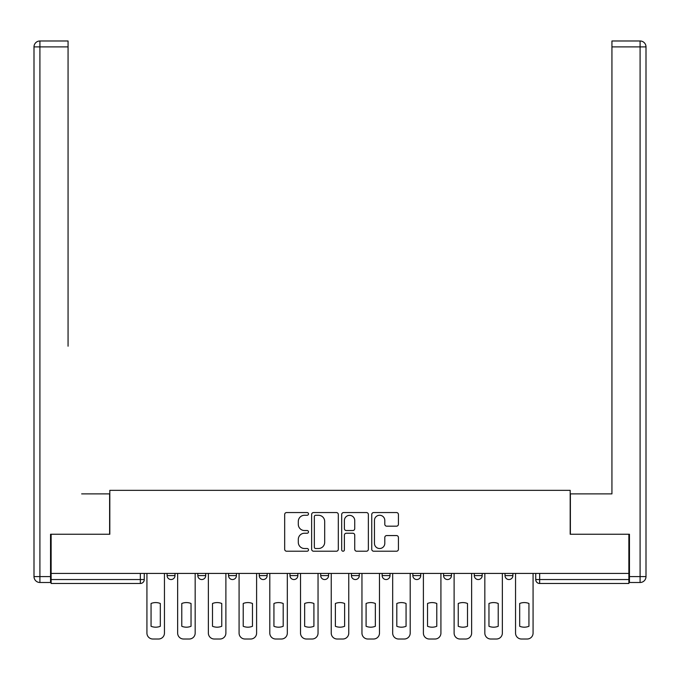 <?xml version="1.0" encoding="UTF-8"?>
<svg xmlns="http://www.w3.org/2000/svg" width="680" height="680" viewBox="0 0 680 680"><rect width="100%" height="100%" fill="white"/><g stroke="black" fill="none" stroke-linecap="round" stroke-linejoin="round"><path stroke-width="1.02" d="M308.499 513.918A1.351 1.351 0 0 0 307.139 512.558L286.603 512.558A1.929 1.929 0 0 0 284.673 514.496L284.673 549.287A1.929 1.929 0 0 0 286.603 551.216L307.139 551.216A1.351 1.351 0 0 0 308.499 549.865A1.351 1.351 0 0 0 307.139 548.513L304.487 548.513A6.188 6.188 0 0 1 298.299 542.325L298.299 539.427A6.188 6.188 0 0 1 304.487 533.239L307.139 533.239A1.351 1.351 0 0 0 308.499 531.887A1.351 1.351 0 0 0 307.139 530.536L304.487 530.536A6.188 6.188 0 0 1 298.299 524.348L298.299 521.45A6.188 6.188 0 0 1 304.487 515.27L307.139 515.27A1.351 1.351 0 0 0 308.499 513.918M505.01 573.435L505.01 575.603L512.89 575.603A3.935 3.935 0 0 1 508.946 579.538A3.935 3.935 0 0 1 505.01 575.603L505.01 573.435M412.853 573.435L412.853 575.603L420.733 575.603A3.935 3.935 0 0 1 416.798 579.538A3.935 3.935 0 0 1 412.853 575.603L412.853 573.435M351.424 573.435L351.424 575.603L359.295 575.603A3.935 3.935 0 0 1 355.359 579.538A3.935 3.935 0 0 1 351.424 575.603L351.424 573.435M320.705 573.435L320.705 575.603L328.576 575.603A3.935 3.935 0 0 1 324.64 579.538A3.935 3.935 0 0 1 320.705 575.603L320.705 573.435M259.267 573.435L259.267 575.603L267.147 575.603A3.935 3.935 0 0 1 263.202 579.538A3.935 3.935 0 0 1 259.267 575.603L259.267 573.435M396.482 526.184A1.929 1.929 0 0 0 398.421 524.255L398.421 514.496A1.929 1.929 0 0 0 396.482 512.558L373.677 512.558A1.929 1.929 0 0 0 371.748 514.496L371.748 549.287A1.929 1.929 0 0 0 373.677 551.216L396.482 551.216A1.929 1.929 0 0 0 398.421 549.287L398.421 537.498A1.929 1.929 0 0 0 396.482 535.56L386.725 535.56A1.929 1.929 0 0 0 384.795 537.498L384.795 543.346A5.168 5.168 0 0 1 379.618 548.513A5.168 5.168 0 0 1 374.45 543.346L374.45 520.438A5.168 5.168 0 0 1 379.618 515.27A5.168 5.168 0 0 1 384.795 520.438L384.795 524.255A1.929 1.929 0 0 0 386.725 526.184L396.482 526.184M51.127 573.435L51.127 534.25L109.811 534.25L109.811 490.339L570.188 490.339L570.188 534.25L628.873 534.25L628.873 573.435L51.127 573.435L51.127 579.538L144.27 579.538L144.27 573.435L144.27 579.538A3.935 3.935 0 0 1 140.335 583.483L51.127 583.483L51.127 579.538M338.308 514.496A1.929 1.929 0 0 0 336.379 512.558L313.565 512.558A1.929 1.929 0 0 0 311.635 514.496L311.635 549.287A1.929 1.929 0 0 0 313.565 551.216L336.379 551.216A1.929 1.929 0 0 0 338.308 549.287L338.308 514.496M343.621 512.558L366.435 512.558A1.929 1.929 0 0 1 368.365 514.496L368.365 549.287A1.929 1.929 0 0 1 366.435 551.216L356.668 551.216A1.929 1.929 0 0 1 354.739 549.287L354.739 535.177A1.929 1.929 0 0 0 352.801 533.239L346.332 533.239A1.929 1.929 0 0 0 344.394 535.177L344.394 549.865A1.351 1.351 0 0 1 343.043 551.216A1.351 1.351 0 0 1 341.692 549.865L341.692 514.496A1.929 1.929 0 0 1 343.621 512.558M535.729 573.435L535.729 579.538L628.873 579.538L628.873 583.483L539.665 583.483A3.935 3.935 0 0 1 535.729 579.538A3.935 3.935 0 0 0 539.665 583.483L539.665 573.435M628.873 573.435L628.873 579.538M512.89 573.435L512.89 575.603A3.935 3.935 0 0 1 508.946 579.538M482.171 573.435L482.171 575.603A3.935 3.935 0 0 1 478.236 579.538A3.935 3.935 0 0 1 474.291 575.603L482.171 575.603M474.291 573.435L474.291 575.603M451.452 573.435L451.452 575.603A3.935 3.935 0 0 1 447.517 579.538A3.935 3.935 0 0 1 443.572 575.603L451.452 575.603L451.452 573.435M443.572 573.435L443.572 575.603M420.733 573.435L420.733 575.603M390.014 573.435L390.014 575.603A3.935 3.935 0 0 1 386.078 579.538A3.935 3.935 0 0 1 382.143 575.603L390.014 575.603L390.014 573.435M382.143 573.435L382.143 575.603M359.295 573.435L359.295 575.603L359.295 573.435M328.576 575.603L328.576 573.435L328.576 575.603A3.935 3.935 0 0 1 324.64 579.538M297.857 573.435L297.857 575.603A3.935 3.935 0 0 1 293.922 579.538A3.935 3.935 0 0 1 289.986 575.603A3.935 3.935 0 0 0 293.922 579.538A3.935 3.935 0 0 0 297.857 575.603L297.857 573.435M289.986 573.435L289.986 575.603L297.857 575.603M267.147 573.435L267.147 575.603M236.427 573.435L236.427 575.603A3.935 3.935 0 0 1 232.483 579.538A3.935 3.935 0 0 1 228.548 575.603A3.935 3.935 0 0 0 232.483 579.538A3.935 3.935 0 0 0 236.427 575.603L228.548 575.603L228.548 573.435M197.829 573.435L197.829 575.603L205.708 575.603L205.708 573.435L205.708 575.603A3.935 3.935 0 0 1 201.764 579.538A3.935 3.935 0 0 1 197.829 575.603A3.935 3.935 0 0 0 201.764 579.538M167.11 573.435L167.11 575.603L174.989 575.603L174.989 573.435L174.989 575.603A3.935 3.935 0 0 1 171.054 579.538A3.935 3.935 0 0 1 167.11 575.603A3.935 3.935 0 0 0 171.054 579.538M315.699 515.27A1.351 1.351 0 0 0 314.339 516.621L314.339 547.162A1.351 1.351 0 0 0 315.699 548.513L318.495 548.513A6.188 6.188 0 0 0 324.683 542.325L324.683 521.45A6.188 6.188 0 0 0 318.495 515.27L315.699 515.27M354.739 520.531A5.168 5.168 0 0 0 349.571 515.363A5.168 5.168 0 0 0 344.394 520.531L344.394 528.606A1.929 1.929 0 0 0 346.332 530.536L352.801 530.536A1.929 1.929 0 0 0 354.739 528.606L354.739 520.531M151.062 603.483L151.062 626.288A12.308 12.308 131.6 0 0 160.319 626.288A12.308 12.308 -131.6 0 1 151.062 626.288L151.062 603.483A12.308 12.308 -131.6 0 1 160.319 603.483A12.308 12.308 131.6 0 0 151.062 603.483M160.319 603.483L160.319 626.288L160.319 603.483M146.931 633.106L146.931 573.435L146.931 633.106A5.907 5.907 48.4 0 0 152.839 639.013L158.55 639.013A5.907 5.907 48.4 0 0 164.45 633.106L164.45 573.435M152.839 639.013L158.55 639.013M181.781 603.483L181.781 626.288A12.308 12.308 131.6 0 0 191.037 626.288A12.308 12.308 -131.6 0 1 181.781 626.288L181.781 603.483A12.308 12.308 -131.6 0 1 191.037 603.483A12.308 12.308 131.6 0 0 181.781 603.483M191.037 603.483L191.037 626.288L191.037 603.483M177.65 633.106L177.65 573.435L177.65 633.106A5.907 5.907 48.4 0 0 183.557 639.013L189.261 639.013A5.907 5.907 48.4 0 0 195.168 633.106L195.168 573.435M212.5 603.483L212.5 626.288A12.308 12.308 131.6 0 0 221.756 626.288A12.308 12.308 -131.6 0 1 212.5 626.288L212.5 603.483A12.308 12.308 -131.6 0 1 221.756 603.483A12.308 12.308 131.6 0 0 212.5 603.483M221.756 603.483L221.756 626.288L221.756 603.483M208.369 633.106L208.369 573.435L208.369 633.106A5.907 5.907 48.4 0 0 214.268 639.013L219.98 639.013A5.907 5.907 48.4 0 0 225.887 633.106L225.887 573.435M50.541 576.589L50.541 582.496L39.907 582.496A5.907 5.907 0 0 1 34 576.589L34 46.895L39.907 46.895L39.907 40.987L68.068 40.987L68.068 46.895L39.907 46.895L39.907 576.589L50.541 576.589L50.541 534.25L109.616 534.25L109.616 493.884L81.651 493.884M68.068 46.895L68.068 346.205M39.907 40.987A5.907 5.907 0 0 0 34 46.895A5.907 5.907 0 0 1 39.907 40.987M598.349 493.884L611.932 493.884L611.932 40.987L640.092 40.987L611.932 40.987M629.459 576.589L640.092 576.589L640.092 46.895L646 46.895A5.907 5.907 0 0 0 640.092 40.987A5.907 5.907 0 0 1 646 46.895A5.907 5.907 0 0 0 640.092 40.987A5.907 5.907 0 0 1 646 46.895L646 576.589A5.907 5.907 0 0 1 640.092 582.496L629.459 582.496L629.459 534.25L570.384 534.25L570.384 493.884L611.932 493.884L611.932 346.205M640.092 582.496A5.907 5.907 0 0 0 646 576.589L640.092 576.589L640.092 582.496M183.557 639.013L189.261 639.013M214.268 639.013L219.98 639.013M243.219 603.483L243.219 626.288A12.308 12.308 131.6 0 0 252.475 626.288A12.308 12.308 -131.6 0 1 243.219 626.288L243.219 603.483A12.308 12.308 -131.6 0 1 252.475 603.483A12.308 12.308 131.6 0 0 243.219 603.483M252.475 603.483L252.475 626.288L252.475 603.483M239.079 633.106L239.079 573.435L239.079 633.106A5.907 5.907 48.4 0 0 244.987 639.013L250.699 639.013A5.907 5.907 48.4 0 0 256.606 633.106L256.606 573.435M273.938 603.483L273.938 626.288A12.308 12.308 131.6 0 0 283.195 626.288A12.308 12.308 -131.6 0 1 273.938 626.288L273.938 603.483A12.308 12.308 -131.6 0 1 283.195 603.483A12.308 12.308 131.6 0 0 273.938 603.483M283.195 603.483L283.195 626.288L283.195 603.483M269.798 633.106L269.798 573.435L269.798 633.106A5.907 5.907 48.4 0 0 275.706 639.013L281.418 639.013A5.907 5.907 48.4 0 0 287.325 633.106L287.325 573.435M304.657 603.483L304.657 626.288A12.308 12.308 131.6 0 0 313.913 626.288A12.308 12.308 -131.6 0 1 304.657 626.288L304.657 603.483A12.308 12.308 -131.6 0 1 313.913 603.483A12.308 12.308 131.6 0 0 304.657 603.483M313.913 603.483L313.913 626.288L313.913 603.483M300.517 633.106L300.517 573.435L300.517 633.106A5.907 5.907 48.4 0 0 306.425 639.013L312.137 639.013A5.907 5.907 48.4 0 0 318.045 633.106L318.045 573.435M244.987 639.013L250.699 639.013M275.706 639.013L281.418 639.013M306.425 639.013L312.137 639.013M335.376 603.483L335.376 626.288A12.308 12.308 131.6 0 0 344.624 626.288A12.308 12.308 -131.6 0 1 335.376 626.288L335.376 603.483A12.308 12.308 -131.6 0 1 344.624 603.483A12.308 12.308 131.6 0 0 335.376 603.483M344.624 603.483L344.624 626.288L344.624 603.483M331.236 633.106L331.236 573.435L331.236 633.106A5.907 5.907 48.4 0 0 337.144 639.013L342.856 639.013A5.907 5.907 48.4 0 0 348.763 633.106L348.763 573.435M337.144 639.013L342.856 639.013M366.087 603.483L366.087 626.288A12.308 12.308 131.6 0 0 375.343 626.288A12.308 12.308 -131.6 0 1 366.087 626.288L366.087 603.483A12.308 12.308 -131.6 0 1 375.343 603.483A12.308 12.308 131.6 0 0 366.087 603.483M375.343 603.483L375.343 626.288L375.343 603.483M361.955 633.106L361.955 573.435L361.955 633.106A5.907 5.907 48.4 0 0 367.863 639.013L373.575 639.013A5.907 5.907 48.4 0 0 379.482 633.106L379.482 573.435M367.863 639.013L373.575 639.013M396.805 603.483L396.805 626.288A12.308 12.308 131.6 0 0 406.062 626.288A12.308 12.308 -131.6 0 1 396.805 626.288L396.805 603.483A12.308 12.308 -131.6 0 1 406.062 603.483A12.308 12.308 131.6 0 0 396.805 603.483M406.062 603.483L406.062 626.288L406.062 603.483M392.675 633.106L392.675 573.435L392.675 633.106A5.907 5.907 48.4 0 0 398.582 639.013L404.294 639.013A5.907 5.907 48.4 0 0 410.201 633.106L410.201 573.435M398.582 639.013L404.294 639.013M427.524 603.483L427.524 626.288A12.308 12.308 131.6 0 0 436.781 626.288A12.308 12.308 -131.6 0 1 427.524 626.288L427.524 603.483A12.308 12.308 -131.6 0 1 436.781 603.483A12.308 12.308 131.6 0 0 427.524 603.483M436.781 603.483L436.781 626.288L436.781 603.483M423.394 633.106L423.394 573.435L423.394 633.106A5.907 5.907 48.4 0 0 429.301 639.013L435.013 639.013A5.907 5.907 48.4 0 0 440.921 633.106L440.921 573.435M429.301 639.013L435.013 639.013M458.243 603.483L458.243 626.288A12.308 12.308 131.6 0 0 467.5 626.288A12.308 12.308 -131.6 0 1 458.243 626.288L458.243 603.483A12.308 12.308 -131.6 0 1 467.5 603.483A12.308 12.308 131.6 0 0 458.243 603.483M467.5 603.483L467.5 626.288L467.5 603.483M454.113 633.106L454.113 573.435L454.113 633.106A5.907 5.907 48.4 0 0 460.02 639.013L465.732 639.013A5.907 5.907 48.4 0 0 471.631 633.106L471.631 573.435M460.02 639.013L465.732 639.013M488.962 603.483L488.962 626.288A12.308 12.308 131.6 0 0 498.219 626.288A12.308 12.308 -131.6 0 1 488.962 626.288L488.962 603.483A12.308 12.308 -131.6 0 1 498.219 603.483A12.308 12.308 131.6 0 0 488.962 603.483M498.219 603.483L498.219 626.288L498.219 603.483M484.831 633.106L484.831 573.435L484.831 633.106A5.907 5.907 48.4 0 0 490.739 639.013L496.442 639.013A5.907 5.907 48.4 0 0 502.35 633.106L502.35 573.435M490.739 639.013L496.442 639.013M519.682 603.483L519.682 626.288A12.308 12.308 131.6 0 0 528.938 626.288A12.308 12.308 -131.6 0 1 519.682 626.288L519.682 603.483A12.308 12.308 -131.6 0 1 528.938 603.483A12.308 12.308 131.6 0 0 519.682 603.483M528.938 603.483L528.938 626.288L528.938 603.483M515.55 633.106L515.55 573.435L515.55 633.106A5.907 5.907 48.4 0 0 521.45 639.013L527.162 639.013A5.907 5.907 48.4 0 0 533.069 633.106L533.069 573.435M521.45 639.013L527.162 639.013M140.335 573.435L140.335 583.483M39.907 582.496L39.907 576.589L34 576.589M640.092 40.987L640.092 46.895L611.932 46.895"/></g></svg>
